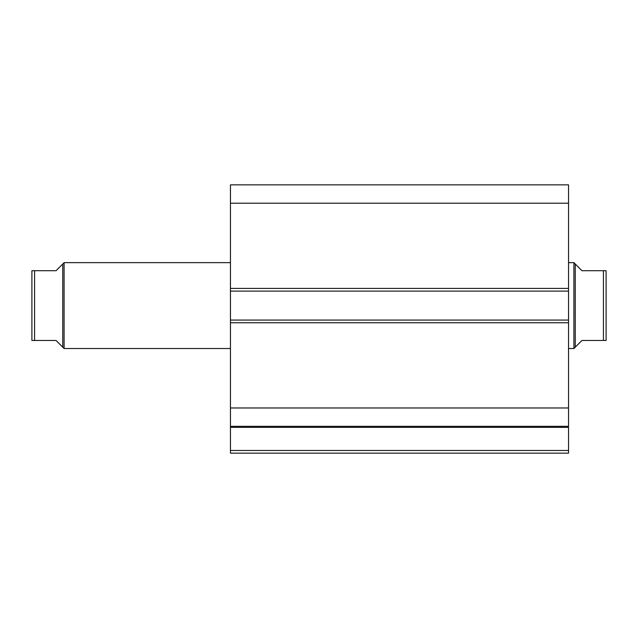 <?xml version="1.0" encoding="UTF-8"?>
<svg xmlns="http://www.w3.org/2000/svg" width="638" height="638" viewBox="0 0 638 638"><rect width="100%" height="100%" fill="white"/><g stroke="black" fill="none" stroke-linecap="round" stroke-linejoin="round"><path stroke-width="0.96" d="M230.454 426.487L230.454 427.356L568.538 427.356L568.538 450.476L230.454 450.476L568.538 450.476L568.538 427.356L230.454 427.356L230.454 453.155L568.538 453.155L568.538 450.476L568.538 453.155L230.454 453.155L230.454 426.328L568.538 426.328L568.538 184.845L230.454 184.845L230.454 203.203L230.454 184.845L568.538 184.845L568.538 288.408L230.454 288.408L230.454 203.203L568.538 203.203L230.454 203.203L230.454 291.095L230.454 288.408L568.538 288.408L568.538 320.077L230.454 320.077L230.454 291.095L568.538 291.095L230.454 291.095L230.454 322.756L230.454 320.077L568.538 320.077L568.538 407.969L230.454 407.969L230.454 322.756L568.538 322.756L230.454 322.756L230.454 426.328L230.454 407.969L568.538 407.969L568.538 426.487M230.454 426.328L568.538 426.328M64.095 348.515L62.755 347.176L64.095 348.515L230.454 348.515L64.095 348.515L64.095 262.657L230.454 262.657L64.095 262.657L64.095 348.515M61.041 265.711L64.095 262.657L62.755 263.996L62.755 347.176L56.048 340.469L62.755 347.176L62.755 263.996L56.048 270.703L61.041 265.711L56.048 270.703L34.58 270.703L34.58 340.469L56.048 340.469L31.9 340.469L31.9 270.703L31.9 340.469M573.905 348.515L575.245 347.176L575.245 263.996L573.905 262.657L573.905 348.515L573.905 262.657L568.538 262.657L573.905 262.657L575.245 263.996L575.245 347.176L573.905 348.515L568.538 348.515L573.905 348.515M576.959 265.711L581.952 270.703L575.245 263.996L581.952 270.703L603.42 270.703L581.952 270.703M575.245 347.176L581.952 340.469L575.245 347.176M603.42 340.469L603.42 270.703L604.21 270.703L603.42 270.703L603.42 340.469L581.952 340.469L603.42 340.469M606.1 340.469L606.1 270.703L604.21 270.703L606.1 270.703L606.1 340.469L604.21 340.469M581.952 340.469L576.959 345.461M605.996 340.469L604.832 340.469L605.996 340.469M605.621 270.703L603.42 270.703M56.048 270.703L32.379 270.703M62.755 347.176L56.048 340.469M33.79 340.469L32.004 340.469L34.58 340.469L34.58 270.703"/></g></svg>
